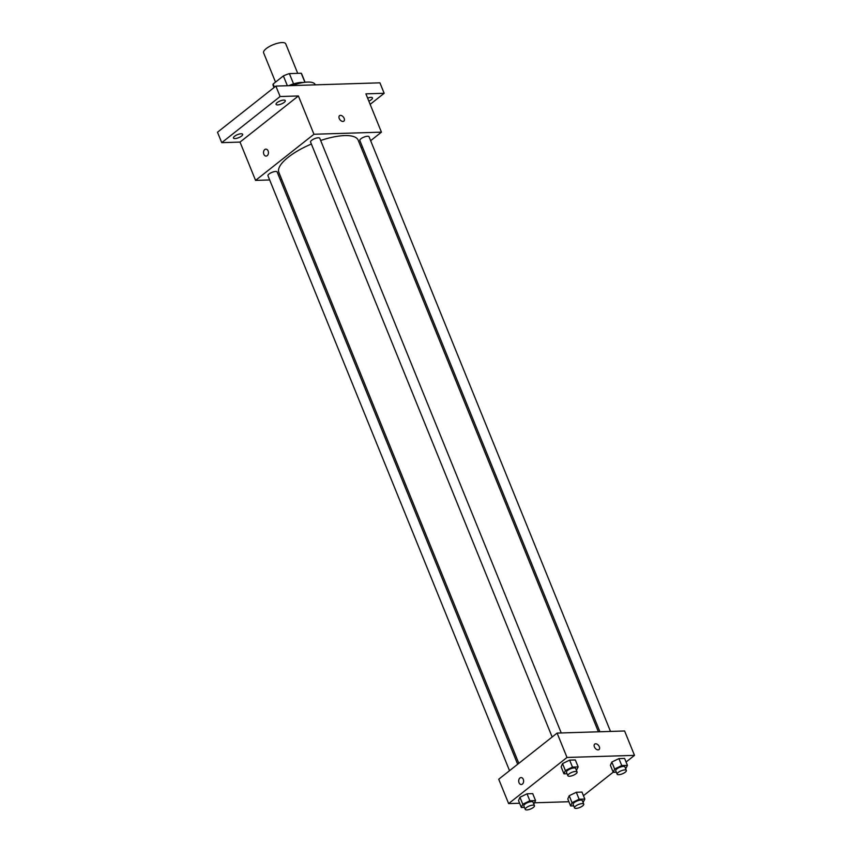 <?xml version="1.0" encoding="UTF-8"?>
<svg xmlns="http://www.w3.org/2000/svg" width="852" height="852" viewBox="0 0 852 852"><rect width="100%" height="100%" fill="white"/><g stroke="black" fill="none" stroke-linecap="round" stroke-linejoin="round"><path stroke-width="1.28" d="M297.721 73.357L285.74 43.846A11.939 3.919 157.9 0 0 273.204 44.709A11.939 3.919 157.9 0 0 263.619 52.835L275.526 82.133M274.45 87.213L273.141 84.007A15.4 5.059 157.9 0 0 273.13 85.466L273.993 87.575M273.141 84.007L283.386 75.913A15.4 5.059 157.9 0 1 289.392 73.613L301.225 73.24A15.4 5.059 157.9 0 1 301.672 73.879L305.08 82.261M304.899 82.282L301.225 73.24M293.567 83.901L289.392 73.613M288.721 85.679A15.911 5.218 -22.1 0 1 301.374 82.431A15.911 5.218 -22.1 0 1 303.344 82.506M287.369 85.722L283.386 75.913M315.272 84.859L315.176 84.625A23.867 7.828 157.9 0 0 292.076 85.583M269.658 179.953L255.568 180.39L240.019 142.092L221.744 142.657L217.494 132.22L275.878 86.084L379.928 82.836L384.167 93.283L370.162 104.359M221.744 142.657L280.116 96.532L275.878 86.084M280.116 96.532L298.392 95.956L313.951 134.254L381.44 132.156L365.891 93.858L384.167 93.283M339.522 115.68A3.483 2.183 -128.3 0 1 344.144 118.332A3.483 2.183 -128.3 0 1 343.846 121.144A3.483 2.183 -128.3 0 1 339.98 119.759A3.483 2.183 -128.3 0 1 339.533 115.68A3.483 2.183 -128.3 0 1 344.144 118.332A3.483 2.183 -128.3 0 1 343.846 121.144M367.617 98.118A4.974 1.629 -22.1 0 1 370.897 97.373A4.974 1.629 -22.1 0 1 372.462 97.905A4.974 1.629 -22.1 0 1 368.841 101.122M281.767 179.57L280.265 179.623M241.095 133.764A4.974 1.629 -22.1 0 1 242.66 134.296A4.974 1.629 -22.1 0 1 240.264 136.916A4.974 1.629 -22.1 0 1 235.014 138.578A4.974 1.629 -22.1 0 1 233.448 138.045A4.974 1.629 -22.1 0 1 235.855 135.425A4.974 1.629 -22.1 0 1 241.095 133.764M283.716 100.089A4.974 1.629 -22.1 0 1 285.282 100.621A4.974 1.629 -22.1 0 1 282.885 103.241A4.974 1.629 -22.1 0 1 277.635 104.892A4.974 1.629 -22.1 0 1 276.069 104.37A4.974 1.629 -22.1 0 1 278.466 101.739A4.974 1.629 -22.1 0 1 283.716 100.089M240.019 142.092L298.392 95.956M598.402 731.804L358.159 140.165A42.802 14.047 157.9 0 0 320.661 140.495M311.363 144.031A42.802 14.047 157.9 0 0 278.849 172.37L518.825 763.349M255.568 180.39L313.951 134.254M381.44 132.156L370.641 140.686M362.515 147.108L361.354 148.024M517.665 764.265L277.166 172.008A4.974 1.629 157.9 0 0 271.948 172.37A4.974 1.629 157.9 0 0 267.954 175.746L509.539 770.687M610.511 731.431L369.054 136.789A4.974 1.629 157.9 0 0 363.836 137.151A4.974 1.629 157.9 0 0 359.842 140.537L599.914 731.761M561.244 732.965L319.788 138.333A4.974 1.629 157.9 0 0 314.569 138.684A4.974 1.629 157.9 0 0 310.575 142.071L552.149 737.012M266.09 156.097A3.483 2.46 88.2 0 1 263.619 153.52A3.483 2.46 88.2 0 1 264.748 149.569A3.483 2.46 88.2 0 1 265.877 149.143A3.483 2.46 88.2 0 1 268.444 152.54A3.483 2.46 88.2 0 1 266.09 156.097A3.483 2.46 88.2 0 1 263.619 153.52A3.483 2.46 88.2 0 1 264.748 149.569A3.483 2.46 88.2 0 1 265.877 149.143M519.624 803.255L508.633 803.596L498.729 779.229L557.112 733.093L624.601 730.984L634.506 755.362L626.071 762.018M508.633 803.596L567.006 757.46L557.112 733.093M567.006 757.46L634.506 755.362M594.707 744.105A3.483 2.183 -128.3 0 1 599.329 746.757A3.483 2.183 -128.3 0 1 599.02 749.568A3.483 2.183 -128.3 0 1 595.154 748.184A3.483 2.183 -128.3 0 1 594.707 744.105A3.483 2.183 -128.3 0 1 599.329 746.757A3.483 2.183 -128.3 0 1 599.02 749.568M524.449 807.408L521.349 807.504L518.527 800.539L519.944 797.259L527.037 793.808L532.724 793.627L527.037 793.808L519.944 797.259L522.766 804.224L529.869 800.773L535.546 800.592L533.81 804.032M616.337 772.189L613.238 772.285L610.415 765.32L611.821 762.05L618.925 758.599L624.601 758.418L618.925 758.599L611.821 762.05L614.654 769.015L621.747 765.554L627.434 765.384L625.698 768.813M568.902 801.721L534.598 802.786M613.195 772.189L583.46 795.693M567.059 773.722L563.971 773.829L561.138 766.864L562.554 763.584L569.647 760.133L575.334 759.952L569.647 760.133L562.554 763.584L565.377 770.549L572.48 767.098L578.167 766.917L576.421 770.357M573.716 805.864L570.627 805.96L567.794 798.995L569.211 795.725L576.314 792.275L581.991 792.094L576.314 792.275L569.211 795.725L572.043 802.691L579.136 799.24L584.823 799.059L583.077 802.488M521.275 784.522A3.483 2.46 88.2 0 1 518.804 781.955A3.483 2.46 88.2 0 1 519.922 778.004A3.483 2.46 88.2 0 1 521.051 777.567A3.483 2.46 88.2 0 1 523.618 780.964A3.483 2.46 88.2 0 1 521.264 784.522A3.483 2.46 88.2 0 1 518.793 781.955A3.483 2.46 88.2 0 1 519.922 778.004A3.483 2.46 88.2 0 1 521.051 777.567M570.627 805.96L572.043 802.691M583.737 804.118L582.331 800.635A4.974 1.629 157.9 0 0 577.102 800.997A4.974 1.629 157.9 0 0 573.119 804.384L574.525 807.866A4.974 1.629 157.9 0 0 577.805 808.143A4.974 1.629 157.9 0 0 582.651 805.885A4.974 1.629 157.9 0 0 583.737 804.118A4.974 1.629 157.9 0 0 578.519 804.48A4.974 1.629 157.9 0 0 574.525 807.866M579.136 799.24L576.314 792.275M584.823 799.059L581.991 792.094M567.794 798.995L569.211 795.725M521.349 807.504L522.766 804.224M534.47 805.662L533.054 802.179A4.974 1.629 157.9 0 0 527.835 802.531A4.974 1.629 157.9 0 0 523.842 805.917L525.258 809.4A4.974 1.629 157.9 0 0 528.538 809.677A4.974 1.629 157.9 0 0 533.384 807.419A4.974 1.629 157.9 0 0 534.47 805.662A4.974 1.629 157.9 0 0 529.252 806.013A4.974 1.629 157.9 0 0 525.258 809.4M529.869 800.773L527.037 793.808M535.546 800.592L532.724 793.627M518.527 800.539L519.944 797.259M613.238 772.285L614.654 769.015M626.358 770.442L624.942 766.96A4.974 1.629 157.9 0 0 619.723 767.322A4.974 1.629 157.9 0 0 615.73 770.709L617.146 774.191A4.974 1.629 157.9 0 0 620.416 774.457A4.974 1.629 157.9 0 0 625.261 772.21A4.974 1.629 157.9 0 0 626.358 770.442A4.974 1.629 157.9 0 0 621.14 770.804A4.974 1.629 157.9 0 0 617.146 774.191M621.747 765.554L618.925 758.599M627.434 765.384L624.601 758.418M610.415 765.32L611.821 762.05M563.971 773.829L565.377 770.549M577.081 771.987L575.675 768.504A4.974 1.629 157.9 0 0 570.446 768.855A4.974 1.629 157.9 0 0 566.452 772.242L567.869 775.725A4.974 1.629 157.9 0 0 571.149 776.002A4.974 1.629 157.9 0 0 575.995 773.744A4.974 1.629 157.9 0 0 577.081 771.987A4.974 1.629 157.9 0 0 571.862 772.338A4.974 1.629 157.9 0 0 567.869 775.725M572.48 767.098L569.647 760.133M578.167 766.917L575.334 759.952M561.138 766.864L562.554 763.584"/></g></svg>

